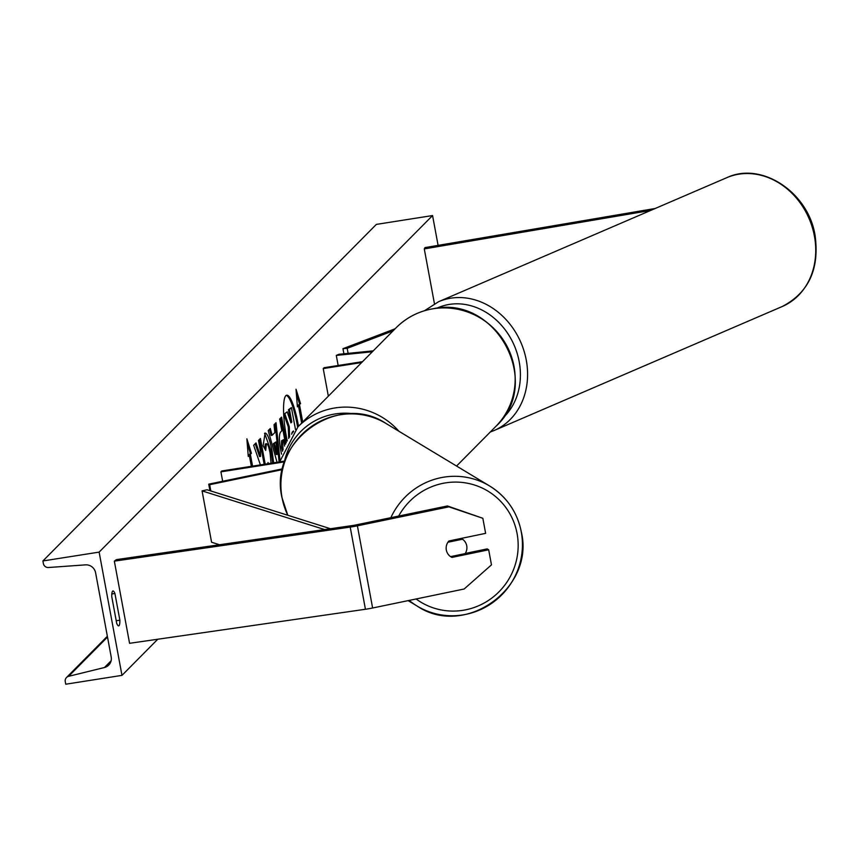 <?xml version="1.0" encoding="UTF-8"?>
<svg xmlns="http://www.w3.org/2000/svg" width="858" height="858" viewBox="0 0 858 858"><rect width="100%" height="100%" fill="white"/><g stroke="black" fill="none" stroke-linecap="round" stroke-linejoin="round"><path stroke-width="1.29" d="M373.262 350.836L338.867 354.3L336.293 355.405L338.159 365.487M372.318 351.78L336.293 355.405M328.346 396.171L323.23 368.586L324.109 367.707L362.548 361.658M323.23 368.586L361.668 362.537M655.212 208.483L424.967 247.608L424.281 248.906L434.448 303.721M650.664 210.435L424.281 248.906M451.93 557.41A10.543 10.328 -58.9 0 1 448.884 540.98L485.628 533.354L482.839 518.286L447.436 505.952L355.909 524.935A8.441 1.158 169.5 0 1 353.024 525.461A8.441 1.158 169.5 0 1 352.316 525.568L116.452 559.62L114.339 561.143L129.569 643.307L365.433 609.266A16.87 2.317 169.5 0 0 366.849 609.051A16.87 2.317 169.5 0 0 372.619 608L464.146 589.006L491.473 564.864L488.674 549.796L451.93 557.41L450.622 556.617M488.674 549.796L487.205 548.895L465.25 553.453M447.436 505.952L448.916 506.842L357.389 525.825A16.87 2.317 169.5 0 1 351.619 526.876A16.87 2.317 169.5 0 1 350.203 527.091L114.339 561.143M448.916 506.842L482.839 518.286M282.475 469.605L209.663 484.706L210.821 490.958M282.647 468.822L208.73 484.159L209.663 484.706M208.73 484.159L209.942 490.69M284.931 461.036L221.793 470.967L220.914 471.857L284.663 461.829M220.914 471.857L222.662 481.263M297.629 427.177A35.564 6.843 81.1 0 0 286.24 395.377M298.52 426.276A35.564 6.843 81.1 0 0 286.733 395.195A35.564 6.843 81.1 0 0 285.843 395.688A35.564 6.843 81.1 0 0 287.269 440.958M99.131 552.112L121.975 675.364L65.744 684.212L65.262 681.595A4.74 4.612 44.7 0 1 68.619 676.319L104.472 667.513A9.492 9.223 -135.3 0 0 111.197 656.971L95.592 572.747A9.492 9.223 -135.3 0 0 85.457 564.864L48.456 567.513A4.74 4.612 44.7 0 1 43.383 563.577L42.9 560.96L99.131 552.112L432.571 215.551L438.095 245.377M121.975 675.364L157.765 639.242M271.053 463.223L270.088 453.099C268.769 446.428 267.535 443.339 266.377 443.811L265.712 450.407L263.116 445.774L265.09 433.043M264.511 433.365C266.902 432.089 269.412 437.955 272.072 450.965L273.648 462.816M267.986 463.706L268.018 462.505L268.457 463.631M265.894 443.897L266.634 443.672L265.358 443.972L264.639 448.487M281.563 454.172L280.587 449.603C278.914 439.704 279 433.751 280.866 431.767L281.832 430.802L279.654 419.058L281.596 417.095L286.336 442.664M265.186 464.146L260.424 438.47L258.483 440.433L260.446 451.051L260.596 456.413L256.006 442.932L253.668 445.291L260.392 464.897M114.918 593.479L119.873 620.184A13.181 2.531 -98.9 0 1 118.683 625.89A13.181 2.531 -98.9 0 1 116.709 623.369L111.765 596.664A13.181 2.531 -98.9 0 1 112.612 591.141A13.181 2.531 -98.9 0 1 112.945 590.958A13.181 2.531 -98.9 0 1 114.918 593.479L111.83 593.961M301.834 422.93L298.487 404.879L300.568 403.657L296.021 389.242L297.404 406.842L298.455 405.78L301.673 423.101M299.517 404.719L302.724 422.039M248.198 455.641L249.324 455.384L248.262 456.445L246.879 438.835L251.426 453.26L250.375 454.322L252.563 466.13M249.324 455.384L251.351 466.323M277.027 462.28L268.222 430.598L270.302 428.507L272.158 435.285L274.882 432.539L274.024 424.742L276.029 422.715L279.987 460.263M42.9 560.96L376.34 224.399L432.571 215.551M116.227 620.752L119.873 620.184M288.728 438.502L288.267 426.941L283.923 414.285L287.205 411.851L290.926 422.887L291.784 422.029L289.468 409.556L291.42 407.593L295.474 429.483M287.205 411.851L283.923 414.285M290.712 422.243L288.449 409.716L291.42 407.593M288.449 409.716L289.468 409.556M290.765 422.19L291.784 422.029M288.267 426.941L289.285 426.78L284.953 414.124M289.586 437.172L289.285 426.78M297.34 406.038L298.455 405.78M298.487 404.879L300.568 403.657M299.539 403.818L296.375 393.779M247.233 443.371L250.407 453.421L251.426 453.26M250.407 453.421L249.346 454.483L250.375 454.322M249.346 454.483L251.544 466.291M255.201 443.747L259.577 456.574L260.596 456.413M264.157 464.307L259.534 439.36M280.716 417.985L285.564 444.165M284.663 446.063L283.483 439.714L281.542 440.808L281.413 447.275L282.55 451.244M283.483 439.714L282.561 440.647L283.076 449.839M264.607 433.279L271.042 451.126L272.63 462.977M275.086 423.67L279.129 461.947M269.466 429.343L271.139 435.446L272.158 435.285M275.911 441.945L273.327 443.683L276.255 454.504L277.273 454.343L275.911 441.945L274.346 443.522L277.273 454.343M273.327 443.683L274.346 443.522M293.575 431.713L293.436 430.973L292.149 432.271L291.634 434.234M292.728 432.786L292.557 431.864M446.332 550.042A10.543 10.328 121.1 0 0 450.579 556.628L465.154 553.603A10.543 10.328 121.1 0 0 462.494 539.221L447.908 542.245A10.543 10.328 121.1 0 0 446.332 550.042M461.175 538.427L462.494 539.221M395.109 328.786L342.953 348.68L343.908 353.796M393.093 330.823L347.19 348.337L348.112 353.367M347.19 348.337L342.953 348.68M324.624 529.568L202.07 490.883L211.583 542.235L219.509 544.744M330.459 528.721L207.057 489.779L202.07 490.883M357.389 525.825L372.619 608M350.203 527.091L365.433 609.266M396.203 327.681C406.553 317.396 418.983 311.057 433.494 308.666C496.492 295.023 543.479 383.537 495.838 426.405A70.131 68.147 -135.3 0 0 506.896 346.01A70.131 68.147 -135.3 0 0 433.365 308.741A70.131 68.147 -135.3 0 0 396.203 327.681L297.919 426.876A70.131 68.147 44.7 0 1 335.081 407.936A70.131 68.147 44.7 0 1 398.991 431.317M354.998 413.964A64.854 63.02 -135.3 0 0 335.156 413.953A64.854 63.02 -135.3 0 0 284.513 461.1M814.414 236.068A70.131 59.416 -113.3 0 0 726.801 177.67C761.657 161.111 808.526 192.546 815.1 235.553C819.605 269.058 808.654 292.707 782.249 306.51A70.131 59.416 -113.3 0 0 814.414 236.068M726.801 177.67L438.642 301.694A70.131 59.416 66.7 0 1 526.265 360.081A70.131 59.416 66.7 0 1 494.09 430.523L782.249 306.51M502.885 418.007A64.854 54.955 -113.3 0 0 519.187 361.647A64.854 54.955 -113.3 0 0 436.861 308.226M104.472 667.513L111.111 660.81M68.619 676.319L107.507 637.065M281.435 447.393L282.464 447.233M281.542 440.808L282.561 440.647M281.413 447.275L282.443 447.115M271.042 451.126L272.072 450.965M271.064 451.233L272.093 451.072M398.648 516.076A64.854 63.481 -58.9 0 1 464.725 482.764A64.854 63.481 -58.9 0 1 517.084 533.569A64.854 63.481 -58.9 0 1 488.063 600.686A64.854 63.481 -58.9 0 1 416.098 598.981M409.159 600.418A70.131 68.651 121.1 0 0 417.17 606.08A70.131 68.651 121.1 0 0 492.374 602.842A70.131 68.651 121.1 0 0 521.31 532.174M386.164 423.573C338.62 391.345 268.447 441.302 281.982 497.608L287.784 515.261A70.131 68.651 -58.9 0 1 282.067 497.704A70.131 68.651 -58.9 0 1 310.875 426.876A70.131 68.651 -58.9 0 1 386.164 423.573L489.618 485.982A70.131 68.651 121.1 0 0 390.851 517.685M521.267 531.949A70.131 68.651 121.1 0 0 489.618 485.982C506.713 496.718 517.288 512.076 521.353 532.046C534.877 588.352 464.714 638.309 417.17 606.08L408.129 600.632M495.838 426.405L456.563 466.044M279.665 461.872L297.919 426.876M438.642 301.694L424.506 310.714M490.315 431.982L494.09 430.523M107.357 636.271L66.484 677.53"/></g></svg>
